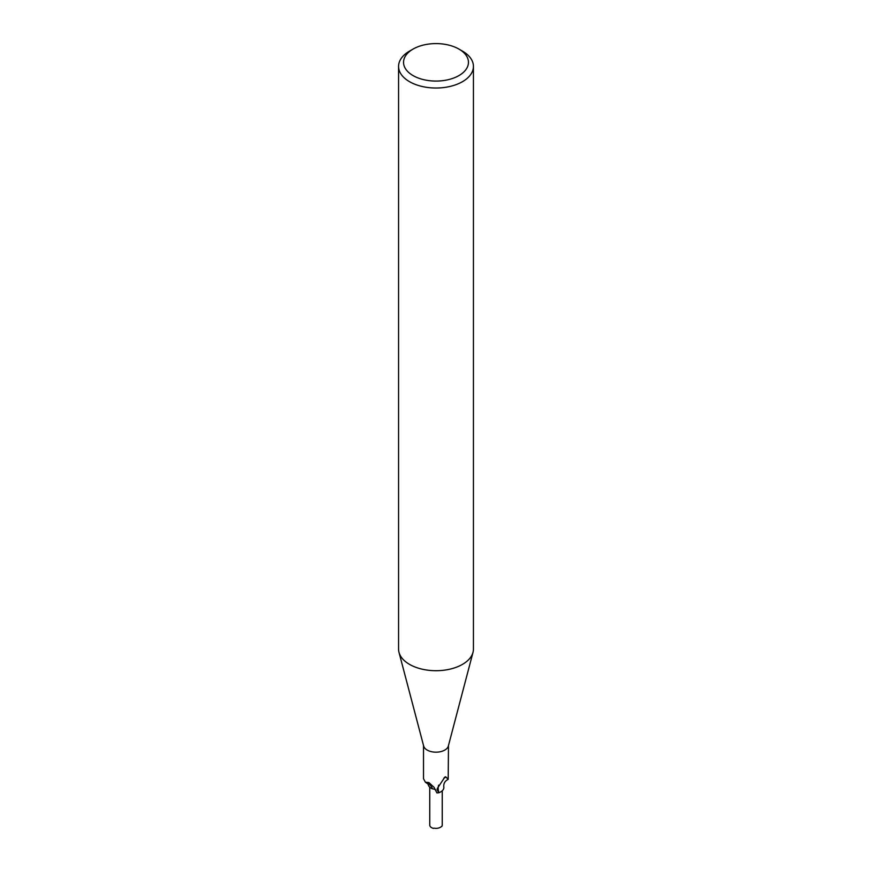 <?xml version="1.0" encoding="UTF-8"?>
<svg xmlns="http://www.w3.org/2000/svg" width="872" height="872" viewBox="0 0 872 872"><rect width="100%" height="100%" fill="white"/><g stroke="black" fill="none" stroke-linecap="round" stroke-linejoin="round"><path stroke-width="1.31" d="M458.945 49.083L462.476 51.121A37.431 21.615 180 0 1 473.431 66.403L473.431 649.095A37.431 21.615 180 0 1 473.006 652.343L448.339 746.051A12.48 7.205 180 0 1 444.818 750.062A12.48 7.205 180 0 1 432.109 751.817A12.48 7.205 180 0 1 423.661 746.051L398.995 652.343A37.431 21.615 180 0 1 398.569 649.095L398.569 66.403A37.431 21.615 180 0 1 409.524 51.121L413.055 49.083A32.438 18.726 180 0 1 458.945 49.083A32.438 18.726 180 0 1 458.945 75.581A32.438 18.726 180 0 1 413.055 75.581A32.438 18.726 180 0 1 413.055 49.083L409.524 51.121M423.52 745.516L423.52 778.707L425.394 782.217L428.882 782.544L434.06 787.318L436.905 792.91A12.48 7.205 180 0 0 438.867 792.735L437.188 789.945L437.264 788.593L444.818 777.148M473.006 652.343A37.431 21.615 180 0 1 462.476 664.377A37.431 21.615 180 0 1 424.326 669.631A37.431 21.615 180 0 1 398.995 652.343M473.431 66.403A37.431 21.615 180 0 1 462.476 81.685A37.431 21.615 180 0 1 421.677 86.372A37.431 21.615 180 0 1 398.569 66.403M435.793 790.097A5.363 3.096 0 0 0 432.316 788.822A13.581 7.717 -171 0 0 426.419 782.533M432.316 788.822A10.704 6.18 180 0 1 428.152 784.026M444.251 777.715L446.061 777.137L448.197 779.339C444.884 781.018 443.423 783.579 443.815 787.013A10.704 6.18 180 0 1 438.998 792.692A1.69 0.97 0 0 0 438.867 792.735M445.396 776.788L446.061 777.137A12.884 12.317 25.9 0 0 443.815 778.249M438.998 792.692A12.884 12.317 25.9 0 1 438.627 785.149M448.197 779.339L448.481 745.516M442.246 790.773L442.246 825.108A6.246 3.608 180 0 1 441.733 826.536L441.668 826.264A6.246 3.608 180 0 1 440.033 827.495A6.246 3.608 180 0 1 433.875 828.138L433.449 828.4A6.246 3.608 180 0 1 431.586 827.659A6.246 3.608 180 0 1 429.754 825.108L429.754 787.187M428.261 783.59L428.425 784.353L425.394 782.217"/></g></svg>

